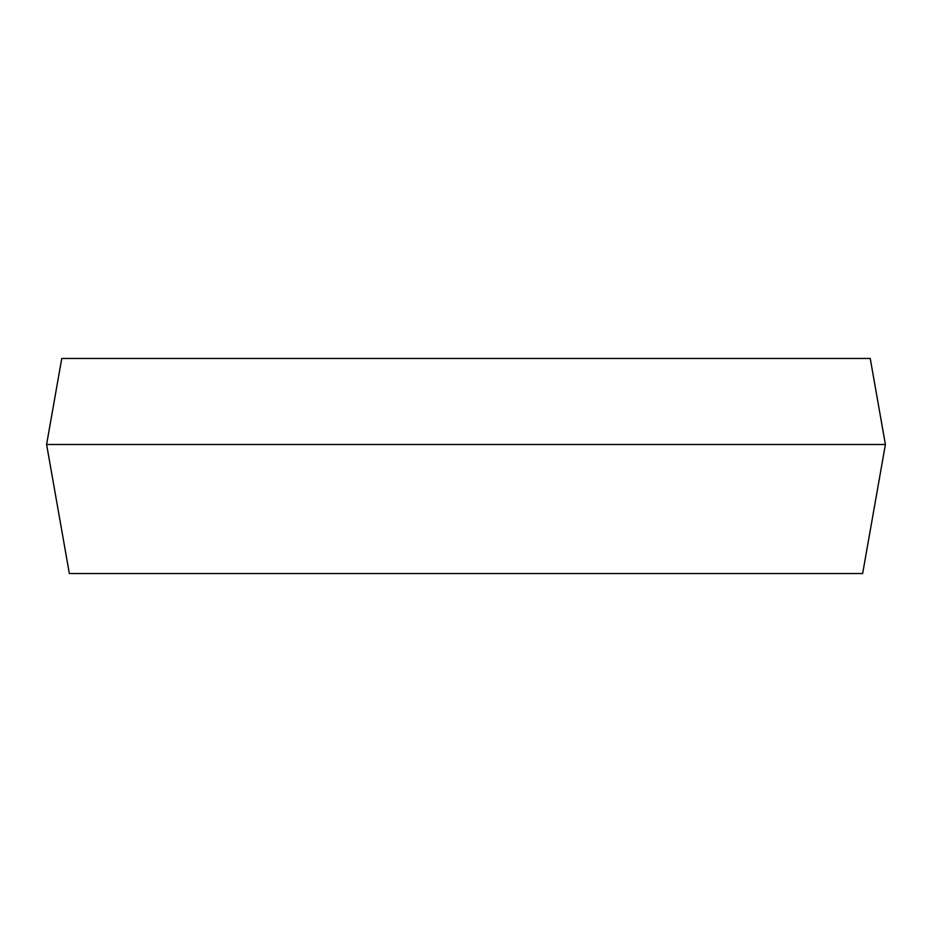<?xml version="1.0" encoding="UTF-8"?>
<svg xmlns="http://www.w3.org/2000/svg" width="932" height="932" viewBox="0 0 932 932"><rect width="100%" height="100%" fill="white"/><g stroke="black" fill="none" stroke-linecap="round" stroke-linejoin="round"><path stroke-width="1.4" d="M61.768 358.459L870.232 358.459L885.4 444.494L46.6 444.494L61.768 358.459M46.6 444.494L69.352 573.541L862.648 573.541L885.4 444.494"/></g></svg>
